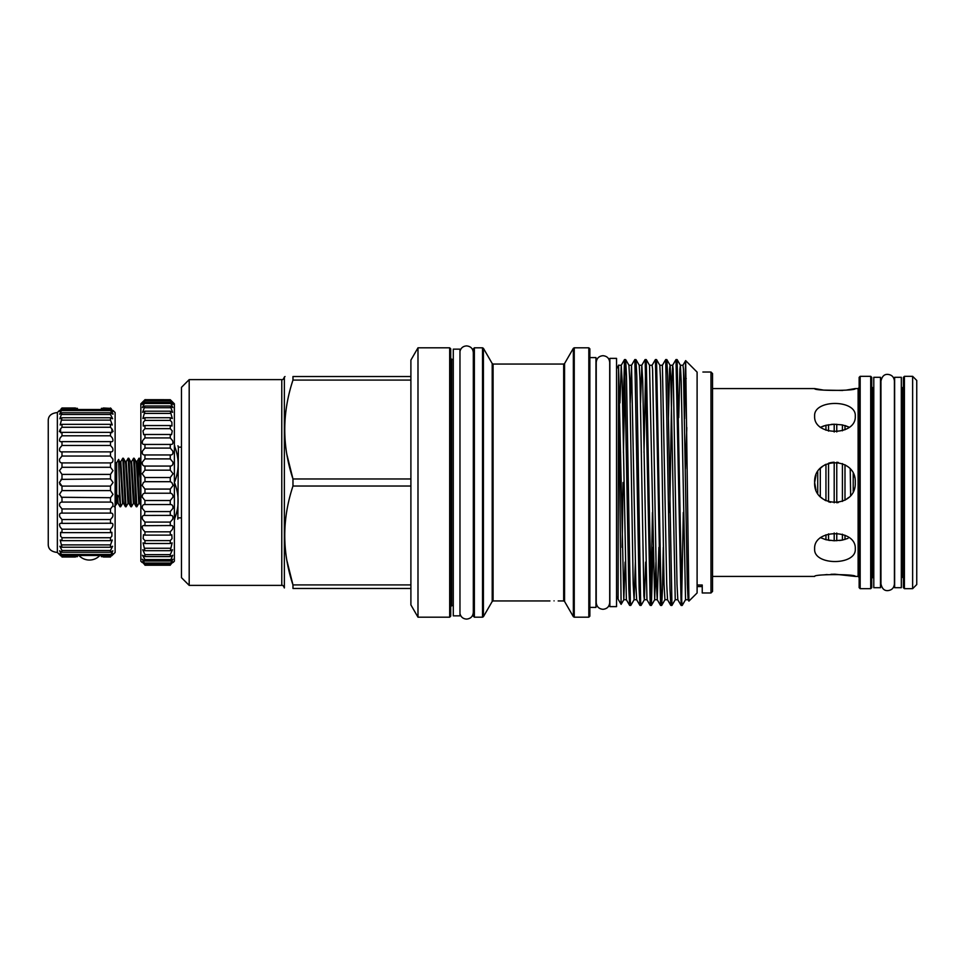 <?xml version="1.0" encoding="UTF-8"?>
<svg xmlns="http://www.w3.org/2000/svg" width="965" height="965" viewBox="0 0 965 965"><rect width="100%" height="100%" fill="white"/><g stroke="black" fill="none" stroke-linecap="round" stroke-linejoin="round"><path stroke-width="1.45" d="M115.124 470.667A2.316 1.146 0 0 1 116.439 471.704L116.439 504.357L114.123 506.673M894.627 482.5L894.627 587.697L901.322 587.697L901.322 377.303L894.627 377.303L894.627 482.5M873.795 482.5L873.795 587.697L880.49 587.697L880.49 377.303L873.795 377.303L873.795 482.5M453.285 349.149L453.285 615.851L459.967 615.851L459.967 349.149L453.285 349.149M140.842 495.515L139.455 461.475L138.948 458.266L138.019 472.355M136.837 506.782L135.848 503.525L133.604 458.218L134.581 461.475L136.837 506.782L138.803 503.428L139.732 503.428L140.842 505.334M131.433 506.782L130.456 503.525L128.2 458.218L129.177 461.475L131.433 506.782L133.399 503.428L134.34 503.428L136.246 506.734M126.029 506.782L125.052 503.525L122.796 458.218L123.773 461.475L126.029 506.782L127.995 503.428L128.936 503.428L130.842 506.734M138.309 478.785L139.262 459.304M138.996 458.218L139.985 461.475L140.842 481.209M133.604 458.218L131.638 461.572L134.34 503.428M128.2 458.218L126.234 461.572L128.936 503.428M122.796 458.218L120.83 461.572L123.146 500.678L123.532 503.428L125.438 506.734M117.416 502.427L117.416 495.214L118.128 503.428L116.693 502.258L116.693 462.742L115.124 462.742M117.416 495.214L119.31 497.204L119.298 482.5L118.647 459.424L116.693 462.742M174.376 481.692L174.376 483.308M181.48 447.133L178.392 447.133L177.837 519.206M174.376 518.398L174.725 518.398C179.261 506.721 179.261 495.021 174.725 483.308M174.725 518.398L174.725 519.206C179.249 519.206 179.249 519.206 174.725 519.206L174.376 519.206M609.868 482.5L609.868 606.623L616.551 606.623L616.551 358.377L609.868 358.377L609.868 482.5M189.188 585.381L181.48 577.661L181.48 387.339L189.188 379.619L189.188 585.381L281.78 585.381L281.78 379.619C282.649 380.017 283.505 379.161 284.361 377.05L285.013 376.531M588.819 347.81L589.856 348.835L589.856 616.165L588.819 617.19L588.819 347.81L574.247 347.81L574.247 617.19L573.355 616.683L573.355 348.317L574.247 347.81M449.678 347.81L450.715 348.835L450.715 482.5L450.715 358.353L451.741 359.378L451.741 605.622L450.715 606.647L450.715 482.5L450.715 616.165L449.678 617.19L449.678 347.81L417.99 347.81L417.99 617.19L410.897 604.898L410.897 360.102L417.99 347.81M473.345 616.165L473.345 348.835L474.37 347.81L474.37 617.19L473.345 616.165M281.78 585.381C282.649 584.983 283.505 585.839 284.361 587.95L284.361 377.05M286.907 560.617L292.974 584.923L292.974 588.469C282.021 588.469 282.021 588.469 292.974 588.469C282.021 588.469 282.021 588.469 292.974 588.469L410.897 588.469M410.897 584.923L292.974 584.923C282.021 552.089 282.021 519.134 292.974 486.034L410.897 486.034M410.897 478.966L292.974 478.966L292.974 486.034M589.856 607.395L595.972 607.395L595.972 357.605L589.856 357.605M688.6 595.719L688.105 599.748L685.524 599.748L682.219 605.441L681.76 601.099L677.116 359.595L675.982 359.559L681.133 605.441L677.816 599.748L677.008 584.066L673.148 368.98L672.677 365.253L671.869 380.934L669.746 512.475M681.676 599.169L683.317 512.475M671.966 605.405L667.635 376.036L666.827 359.595L665.705 359.559L669.987 588.964L670.808 605.405L671.929 605.441L675.235 599.748L670.904 380.934L670.096 365.253L669.614 368.98L668.443 417.628M663.293 547.372L662.497 588.964L661.676 605.405L661.182 601.099L656.538 359.595L655.416 359.559L660.555 605.441L657.249 599.748L656.429 584.066L652.581 368.98L652.099 365.253L649.517 365.253L646.248 359.595L645.127 359.559L650.229 605.405L651.351 605.441L646.248 359.595M653.003 547.372L651.387 605.405L654.656 599.748L649.517 365.253M650.808 599.169L652.449 512.475M645.669 562.1L644.367 599.748L641.062 605.441L640.615 601.099L636.779 376.036L635.959 359.595L634.837 359.559L639.12 588.964L639.94 605.405L641.062 605.441M635.38 562.1L634.089 599.748L630.772 605.441L630.326 601.099L626.49 376.036L625.67 359.595L624.548 359.559L628.83 588.964L629.65 605.405L630.772 605.441M684.619 417.628L684.631 418.424M666.827 359.595L670.096 365.253L672.677 365.253L675.982 359.559M670.808 605.405L667.539 599.748L666.719 584.066L662.388 365.253L665.705 359.559M652.099 365.253L655.416 359.559M645.669 365.832L644.017 452.525M639.94 605.405L636.671 599.748L635.851 584.066L631.532 365.253L634.837 359.559M625.091 365.832L623.45 452.525M622.895 417.628L624.512 359.595L621.243 365.253L619.94 402.9M710.988 372.032L710.988 592.968L712.532 591.424L712.532 373.576L710.988 372.032L702.894 372.032M554.055 600.869C559.362 600.942 559.362 600.942 554.055 600.869C548.747 600.942 548.747 600.942 554.055 600.869M621.11 604.355L618.095 599.144L618.553 365.096L623.8 599.748L621.11 604.355L618.469 365.639M710.988 592.968L702.243 592.968L702.243 585.007L697.104 585.007L697.104 372.116L685.645 360.608L685.102 378.244M697.104 585.007L697.104 592.968L688.913 601.123L685.669 360.608M685.403 468.845L686.815 427.579M685.102 378.437L684.631 416.784M855.279 548.916C856.546 565.743 813.386 565.743 814.641 548.916C813.374 528.699 856.522 528.651 855.279 548.916M712.532 576.431L814.641 576.431C813.374 574.018 856.522 574.018 855.279 576.431L834.966 574.199M834.906 574.199L830.974 574.296M827.174 574.537L823.591 574.911M815.992 475.226L814.641 482.5C813.374 456.312 856.522 456.252 855.279 482.5C856.546 508.712 813.386 508.712 814.641 482.5L815.823 489.315M822.723 498.712L821.336 497.578M824.58 499.967L825.956 500.714L825.956 464.286L824.58 465.034M830.793 462.609L828.537 463.224L828.537 501.776L830.515 502.331M822.723 466.276L820.588 468.146M820.781 427.181L823.917 425.855M831.275 424.395L834.194 424.238L825.956 425.263L820.298 427.447M845.087 425.565L849.14 427.181L842.421 424.914L834.194 424.238L834.194 432.006M846.245 390.101L855.279 388.569C856.546 390.982 813.386 390.982 814.641 388.569L823.652 390.101L842.722 390.463M855.279 416.084C856.546 436.325 813.386 436.325 814.641 416.084C813.374 399.269 856.522 399.233 855.279 416.084M838.283 462.452L836.764 462.259L836.764 502.741L838.308 502.536M845.207 500.039L848.73 497.445M854.508 476.963L853.217 473.586L853.217 491.414L854.459 488.23M814.943 486.01L815.992 489.774M820.298 537.553L825.956 539.737L834.194 540.762L842.421 540.086L848.006 538.374M859.139 587.637L859.139 377.363L860.165 376.326L860.165 588.674L859.139 587.637M870.707 376.326L870.707 588.674L871.745 587.637L871.745 377.363L870.707 376.326L860.165 376.326M903.373 587.637L903.373 377.363L904.41 376.326L904.41 588.674L903.373 587.637M912.637 376.326L916.75 380.439L916.75 584.561L912.637 588.674L912.637 376.326L904.41 376.326M903.373 386.869L902.347 387.906L902.347 577.094L903.373 578.131L903.373 482.5M873.795 577.094L871.745 578.131L871.745 482.5M820.298 468.435L820.298 496.565M847.294 466.348L844.99 464.828L844.99 500.172M850.648 495.407L850.225 469.087M817.729 493.26L817.729 471.74M825.956 430.221L825.956 425.263M825.956 539.737L825.956 534.779M830.105 540.484L828.537 540.267L828.537 533.874M828.537 431.126L828.537 424.733M834.194 502.801L834.194 462.199M834.194 540.762L834.194 532.994M836.764 540.738L836.764 533.042M836.764 431.958L836.764 424.262M842.421 430.8L842.421 424.914M842.421 501.402L842.421 463.598M839.441 540.533L842.421 540.086L842.421 534.2M844.99 539.471L844.99 535.237M844.99 429.763L844.99 425.529M815.823 475.673L814.641 482.5M833.591 462.223L831.649 462.452M684.909 378.437L686.236 378.473M286.907 454.636L292.974 478.966C282.021 446.132 282.021 413.165 292.974 380.077L410.897 380.077M410.897 376.531L292.974 376.531C282.021 376.531 282.021 376.531 292.974 376.531L292.974 380.077M623.052 482.5L622.148 547.372M174.725 481.692C179.261 470.015 179.261 458.315 174.725 446.602L174.376 446.602M174.376 445.794L174.725 445.794C179.249 445.794 179.249 445.794 174.725 445.794C179.249 445.794 179.249 445.794 174.725 445.794L174.725 446.602M119.31 483.525L120.625 506.782L122.591 503.428L123.532 503.428M120.625 506.782L119.31 497.204M101.361 408.352L110.492 408.352L103.388 408.002M77.441 408.352L61.989 408.002C58.756 411.126 58.756 411.126 61.989 408.002L61.109 408.858M101.361 556.648L110.492 556.648C113.713 553.186 113.713 552.812 110.492 555.514L112.869 550.798L110.492 552.233L110.492 550.52L61.989 550.52L59.854 546.25L61.989 547.239L60.18 540.026L61.989 540.653L61.989 537.734L60.59 536.154L60.59 532.294L61.989 532.632L61.989 529.206L60.18 527.095C58.949 524.116 59.553 522.873 61.989 523.368L61.072 523.235L61.989 523.368L61.989 519.532L59.854 516.951C59.094 514.188 59.806 512.91 61.989 513.115L61.989 508.953L59.613 505.95C59.275 503.441 60.071 502.162 61.989 502.09L61.989 497.711L59.468 494.37L61.989 490.594L61.989 486.107L59.408 482.5L61.989 478.893L61.989 474.406L59.468 470.631L61.989 467.289L61.989 462.911C60.071 462.838 59.275 461.56 59.613 459.05L61.989 456.047L61.989 451.885C59.806 452.09 59.094 450.812 59.854 448.05L61.989 445.468L61.989 441.632L61.133 441.765M75.415 556.998L61.989 556.998C58.756 553.874 58.756 553.874 61.989 556.998L61.989 556.648C58.756 553.186 58.756 552.812 61.989 555.514L59.613 550.798L61.989 552.233L61.989 550.52M110.492 550.52L112.628 546.25L110.492 547.239L110.492 544.887L61.989 544.887M110.492 544.887L112.29 540.026L110.492 540.653L110.492 537.734L61.989 537.734M110.492 537.734L111.88 536.154L111.88 532.294L110.492 532.632L110.492 529.206L61.989 529.206M110.492 529.206L112.29 527.095C113.532 524.116 112.929 522.873 110.492 523.368L110.492 519.532L61.989 519.532M110.492 519.532L112.628 516.951C113.375 514.188 112.664 512.91 110.492 513.115L110.492 508.953L61.989 508.953M110.492 508.953L112.869 505.95C113.207 503.441 112.41 502.162 110.492 502.09L110.492 497.711L61.277 497.265M110.492 497.711L113.014 494.37L110.492 490.594L110.492 486.107L61.989 486.107M110.492 486.107L113.062 482.5L110.492 478.893L61.085 479.364M110.492 478.893L110.492 474.406L61.989 474.406M110.492 474.406L113.014 470.631L110.492 467.289L61.989 467.289M110.492 467.289L110.492 462.911L61.989 462.911M110.492 462.911C112.41 462.838 113.195 461.56 112.869 459.05L110.492 456.047L61.989 456.047M110.492 456.047L110.492 451.885L61.989 451.885M61.989 445.468L110.492 445.468L112.628 448.05C113.375 450.812 112.664 452.09 110.492 451.885L110.879 451.909M110.492 445.468L110.492 441.632L61.989 441.632C59.553 442.127 58.949 440.896 60.18 437.905L61.989 435.794L61.989 432.368L60.59 432.706L60.59 428.846L61.989 427.266L61.989 424.347L60.18 424.974L61.989 417.761L59.854 418.75L61.989 412.767L59.613 414.202L61.989 409.486C58.756 412.188 58.756 411.814 61.989 408.352C58.756 411.814 58.756 412.188 61.989 409.486L110.492 409.486C113.713 412.188 113.713 411.814 110.492 408.352C113.713 411.814 113.713 412.188 110.492 409.486L110.492 410.535L61.989 410.535M61.989 435.794L110.492 435.794L112.29 437.905C113.532 440.896 112.929 442.127 110.492 441.632L111.337 441.765M110.492 435.794L110.492 432.368L61.989 432.368M110.492 432.368L111.88 432.706L111.88 428.846L110.492 427.266L61.989 427.266M110.492 427.266L110.492 424.347L61.989 424.347M110.492 424.347L112.29 424.974L110.492 420.113L61.989 420.113M110.492 420.113L110.492 417.761L61.989 417.761M110.492 417.761L112.628 418.75L110.492 414.48L61.989 414.48M113.062 410.487L115.124 412.538L115.124 552.462L113.062 554.513M110.879 513.091L61.639 513.091M111.409 523.235L61.989 523.368M103.388 556.998L110.492 556.998C113.713 553.874 113.713 553.874 110.492 556.998L110.492 556.648C113.713 553.186 113.713 552.812 110.492 555.514L61.989 555.514C58.756 552.812 58.756 553.186 61.989 556.648L77.441 556.648M111.638 555.876L112.808 554.754M112.193 552.511L111.433 553.44M57.357 412.538C51.35 413.213 48.31 415.855 48.25 420.475L48.25 544.525C48.31 549.145 51.35 551.787 57.357 552.462L57.357 412.538L59.408 410.487M59.649 483.815L60.264 484.876M60.288 484.9L61.085 485.624M60.831 555.876L59.661 554.754M75.415 408.002L61.989 408.002M110.492 554.465L61.989 554.465M110.492 552.233L61.989 552.233M110.492 547.239L61.989 547.239M110.492 540.653L61.989 540.653M110.492 532.632L61.989 532.632M110.492 502.09L61.989 502.09M110.492 490.594L61.989 490.594M110.492 414.48L110.492 412.767L61.989 412.767M60.023 410.487L59.408 411.38M60.18 429.461L59.408 431.572M112.29 429.461L113.062 431.572M112.242 412.538L113.062 414.009M112.459 410.487L113.062 411.38M110.492 408.002C113.713 411.126 113.713 411.126 110.492 408.002L111.373 408.858M110.492 412.767L112.869 414.202L110.492 410.535M170.262 559.579L144.955 559.579L144.955 561.015L142.289 559.242L144.955 563.91C141.421 560.858 141.421 561.196 144.955 564.947L144.955 565.237C141.421 561.799 141.421 561.799 144.955 565.237C141.421 561.799 141.421 561.799 144.955 565.237L170.262 565.237C173.797 561.799 173.797 561.799 170.262 565.237L170.262 564.947C173.797 561.196 173.797 560.858 170.262 563.91L172.94 559.242L170.262 561.015L172.747 555.237L170.262 556.576L170.262 554.622L172.482 549.748L170.262 550.701L172.156 542.873L170.262 543.5L170.262 540.605L172.059 538.603L171.77 534.743L170.262 535.117L170.262 531.824L172.409 529.387C173.519 526.311 172.807 525.081 170.262 525.696L170.262 522.089L172.687 519.254C173.374 516.384 172.566 515.117 170.262 515.443L170.262 511.583L172.892 508.41C173.205 505.769 172.325 504.478 170.262 504.55L170.262 500.509L173.037 497.059C173.025 494.659 172.096 493.38 170.262 493.224L170.262 489.074L173.085 485.431L171.806 482.5L170.262 481.692L170.262 477.53L173.073 473.731L170.262 470.172L170.262 466.071C172.204 466.023 173.109 464.744 172.976 462.211L170.262 458.906L170.262 454.937C172.446 455.13 173.29 453.852 172.795 451.089L170.262 448.086L170.262 444.334C172.687 444.805 173.447 443.55 172.554 440.583L170.262 437.929L170.262 434.479L171.553 434.733L172.24 430.885L170.262 428.653L170.262 425.553L171.963 426.048L171.867 422.188L170.262 420.414L170.262 417.736L172.325 418.52L170.262 411.187L172.626 412.32L170.262 406.024L144.955 406.024L142.603 412.32L144.955 411.187L142.892 418.52L144.955 417.736L144.955 420.414L143.351 422.188L143.254 426.048L144.955 425.553L144.955 428.653L142.977 430.885L143.664 434.733L144.955 434.479L144.955 437.929L142.663 440.583C141.771 443.55 142.53 444.805 144.955 444.334L144.955 448.086L142.422 451.089C141.927 453.852 142.772 455.13 144.955 454.937L144.955 458.906L142.241 462.211C142.108 464.744 143.013 466.023 144.955 466.071L144.955 470.172L142.145 473.731L144.955 477.53L144.955 481.692L143.423 482.5L142.132 485.431L144.955 489.074L144.955 493.224C143.122 493.38 142.205 494.659 142.193 497.059L144.955 500.509L144.871 504.55M170.262 406.024L172.844 407.568L170.262 402.345L144.955 402.345L142.374 407.568L144.955 406.024M170.262 411.187L144.955 411.187M170.262 417.736L144.955 417.736M170.262 425.553L144.955 425.553M170.262 434.479L144.955 434.479M171.034 444.431L144.123 444.431M170.6 454.949L144.617 454.949M170.262 466.071L144.955 466.071M170.262 477.53L144.955 477.53M170.262 489.074L144.955 489.074M170.262 500.509L144.955 500.509M170.262 511.583L144.955 511.583L144.436 515.394M170.347 504.55L144.955 504.55C142.892 504.478 142.012 505.769 142.325 508.41L144.955 511.583M170.262 522.089L144.955 522.089L144.955 525.696L143.894 525.527M170.853 515.394L144.955 515.443C142.651 515.117 141.843 516.384 142.53 519.254L144.955 522.089M170.262 531.824L144.955 531.824L144.955 535.117L143.459 534.743L143.158 538.603L144.955 540.605L144.955 543.5L143.061 542.873L144.955 550.701L142.736 549.748L144.955 554.622L144.955 556.576L142.47 555.237L144.955 559.579M171.336 525.527L144.955 525.696C142.41 525.081 141.698 526.299 142.82 529.387L144.955 531.824M170.262 540.605L144.955 540.605M170.262 548.253L144.955 548.253M170.262 554.622L144.955 554.622M142.132 562.486L140.842 561.208L140.842 403.792L144.955 399.715C141.421 403.31 141.421 403.479 144.955 400.222L144.955 400.801C141.421 404.685 141.421 405.191 144.955 402.345L142.217 404.347M144.955 563.91C141.421 560.858 141.421 561.196 144.955 564.947L170.262 564.947C173.797 561.196 173.797 560.858 170.262 563.91L144.955 563.91M173 404.347L170.262 402.345C173.797 405.191 173.797 404.685 170.262 400.801L170.262 400.222C173.797 403.479 173.797 403.31 170.262 399.715L174.376 403.792L174.376 561.208L173.097 562.486M170.262 399.715L144.955 399.715C141.421 403.31 141.421 403.479 144.955 400.222L170.262 400.222C173.797 403.479 173.797 403.31 170.262 399.715L144.955 399.679M170.262 400.801L144.955 400.801M170.262 403.491L144.955 403.491M170.262 407.713L144.955 407.713M170.262 413.394L144.955 413.394M170.262 420.414L144.955 420.414M170.262 428.653L144.955 428.653M170.262 437.929L144.955 437.929M170.262 448.086L144.955 448.086M170.262 458.906L144.955 458.906M170.262 470.172L144.955 470.172M170.262 481.692L144.955 481.692M170.262 493.224L144.955 493.224M170.262 535.117L144.955 535.117M170.262 543.5L144.955 543.5M170.262 550.701L144.955 550.701M170.262 556.576L144.955 556.576M170.262 561.015L144.955 561.015M170.262 563.053L144.955 563.053M170.262 565.237L144.955 565.237M563.669 364.058L564.561 363.552L564.561 601.448L563.669 600.942L563.669 364.058L493.091 364.058L493.091 600.942L492.21 601.448L492.21 363.552L483.417 348.317L483.417 616.683L482.524 617.19L482.524 347.81L474.37 347.81M855.279 576.431L858.114 576.431L858.114 388.569L859.139 387.544M872.77 577.094L872.77 387.906L871.745 386.869M685.524 599.748L681.194 380.934L680.385 365.253L679.903 368.98L678.733 417.628M667.539 599.748L664.945 599.748L664.053 584.066L660.615 380.934L659.807 365.253L656.538 359.595M655.959 562.1L654.656 599.748L657.249 599.748L658.902 547.372M650.229 605.405L646.96 599.748L644.367 599.748L643.896 596.02L640.036 380.934L639.228 365.253L635.959 359.595M636.671 599.748L634.089 599.748L633.185 584.066L629.759 380.934L628.939 365.253L625.67 359.595M625.091 562.1L623.8 599.748L626.381 599.748L622.135 380.934L621.243 365.253L618.649 365.253M688.913 601.123L688.105 599.748L687.297 584.066L683.437 368.98L682.967 365.253L680.385 365.253L677.116 359.595M646.96 599.748L642.714 380.934L641.809 365.253L640.519 402.9M628.939 365.253L631.532 365.253L630.229 402.9M118.647 459.424L120.275 464.322L122.591 503.428M123.387 458.266L125.293 461.572L125.679 464.322L127.995 503.428M128.791 458.266L130.697 461.572L131.083 464.322L133.399 503.428M134.183 458.266L136.101 461.572L136.487 464.322L138.803 503.428M136.101 461.572L137.03 461.572L137.549 464.322L139.732 503.428M887.691 374.372C891.781 374.77 894.024 377.026 894.422 381.115L894.422 583.885C894.024 587.975 891.781 590.23 887.691 590.628C884.217 590.797 881.974 588.553 880.949 583.885L880.949 381.115C881.974 376.447 884.217 374.203 887.691 374.372M880.49 387.906L880.949 381.115M609.868 369.185L609.711 362.442C609.313 358.353 607.057 356.097 602.968 355.699C598.879 356.097 596.635 358.353 596.237 362.442L595.972 367.122M596.237 362.442L596.237 602.558C596.635 606.647 598.879 608.903 602.968 609.301C607.057 608.903 609.313 606.647 609.711 602.558L609.711 362.442M609.868 595.815L609.711 602.558M596.237 602.558L595.972 597.878M459.967 351.332C460.884 347.955 463.091 346.145 466.578 345.904C470.667 346.302 472.922 348.546 473.32 352.647L473.32 612.353C472.922 616.454 470.667 618.698 466.578 619.096C463.091 618.855 460.884 617.045 459.967 613.668M181.48 517.867L178.392 517.867M493.091 364.058L492.21 363.552M449.678 617.19L417.99 617.19M453.285 605.622L451.741 605.622M482.524 617.19L474.37 617.19M492.21 601.448L483.417 616.683M564.561 601.448L573.355 616.683M588.819 617.19L574.247 617.19M682.219 605.441L681.133 605.441M661.64 605.441L660.555 605.441M563.669 600.942L558.168 600.942M549.941 600.942L493.091 600.942M616.551 368.763L618.095 366.097M870.707 588.674L860.165 588.674M902.347 577.094L901.322 577.094M912.637 588.674L904.41 588.674M902.347 387.906L901.322 387.906M873.795 387.906L872.77 387.906M858.114 576.431L859.139 577.456M858.114 388.569L855.279 388.569M814.641 388.569L712.532 388.569M616.551 596.237L618.095 598.903M564.561 363.552L573.355 348.317M453.285 359.378L451.741 359.378M189.188 379.619L281.78 379.619M664.945 599.748L661.676 605.405M685.645 360.608L682.967 365.253M645.078 359.595L641.809 365.253L639.228 365.253M629.65 605.405L626.381 599.748M677.816 599.748L675.235 599.748M662.388 365.253L659.807 365.253M482.524 347.81L483.417 348.317M177.958 445.794L178.392 447.133M702.243 586.563L697.104 586.563M139.587 458.266L140.842 460.426M119.901 461.572L120.83 461.572M125.293 461.572L126.234 461.572M130.697 461.572L131.638 461.572M118.128 503.428L120.046 506.734M137.03 461.572L138.948 458.266M78.973 555.514A14.27 14.27 0 0 0 99.829 555.514M57.357 552.462L59.408 554.513"/></g></svg>
